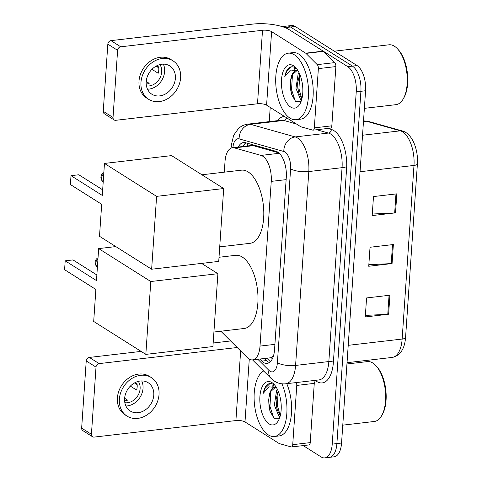 <?xml version="1.0" encoding="UTF-8"?>
<svg xmlns="http://www.w3.org/2000/svg" width="482" height="482" viewBox="0 0 482 482"><rect width="100%" height="100%" fill="white"/><g stroke="black" fill="none" stroke-linecap="round" stroke-linejoin="round"><path stroke-width="0.72" d="M220.937 331.2A20.087 9.646 -96.7 0 0 221.81 332.164L247.272 357.566A20.087 9.646 -96.7 0 0 248.947 358.927A20.087 9.646 -96.7 0 0 252.568 359.873A20.087 9.646 -96.7 0 0 260.021 346.094L271.245 181.377A20.087 9.646 -96.7 0 0 261.051 155.415L234.373 147.884A20.087 9.646 -96.7 0 0 232.469 147.721A20.087 9.646 -96.7 0 0 225.022 161.5L224.293 172.17M252.568 359.873L270.655 357.764L273.439 356.023M278.819 152.866L253.339 145.672L251.291 145.528L232.469 147.721M259.72 359.042L261.798 361.114A20.087 9.646 -96.7 0 0 263.479 362.476A20.087 9.646 -96.7 0 0 267.1 363.422A20.087 9.646 -96.7 0 0 274.547 349.643L286.296 177.31A20.087 9.646 -96.7 0 0 276.102 151.342L245.422 142.684A20.087 9.646 -96.7 0 0 243.518 142.521A20.087 9.646 -96.7 0 0 238.301 147.04M269.366 362.548A20.087 9.646 83.3 0 1 268.149 361.928A20.087 9.646 83.3 0 1 266.468 360.566L264.389 358.494M282.169 26.612A20.087 9.646 83.3 0 1 282.223 26.606A20.087 9.646 83.3 0 1 285.85 27.552L347.763 66.655A20.087 9.646 83.3 0 1 356.24 91.839L332.225 444.121A20.087 9.646 83.3 0 1 324.778 457.9A20.087 9.646 83.3 0 1 321.151 456.954L303.172 445.597M269.239 121.627L270.209 107.432M282.223 26.606L291.562 25.516A20.087 9.646 83.3 0 1 295.183 26.462L357.096 65.57A20.087 9.646 83.3 0 1 365.573 90.749L341.557 443.03L336.894 443.573A20.087 9.646 83.3 0 1 329.441 457.358A20.087 9.646 83.3 0 0 336.894 443.573L360.91 91.291L336.894 443.573L332.225 444.121M357.096 65.57L352.426 66.112A20.087 9.646 83.3 0 1 360.91 91.291A20.087 9.646 83.3 0 0 352.426 66.112L290.513 27.01L352.426 66.112L347.763 66.655M286.892 26.064A20.087 9.646 83.3 0 1 290.513 27.01A20.087 9.646 83.3 0 0 286.892 26.064M242.97 146.498A20.087 9.646 83.3 0 1 245.947 142.835M396.825 193.842L373.49 196.566L372.188 215.575L395.529 212.851L396.825 193.842M372.297 214.032L394.68 212.923A5.356 1.699 3.9 0 0 395.529 212.851M389.914 295.219L366.573 297.942L365.278 316.951L388.619 314.228L389.914 295.219M365.386 315.403L387.769 314.294A5.356 1.699 3.9 0 0 388.619 314.228M393.366 244.531L370.031 247.254L368.736 266.263L392.071 263.54L393.366 244.531M368.838 264.714L391.221 263.606A5.356 1.699 3.9 0 0 392.071 263.54M341.557 443.03A20.087 9.646 83.3 0 1 334.11 456.809L324.778 457.9M313.83 380.521A3.35 1.609 83.3 0 1 314.27 383.383L296.767 385.419L292.731 444.663L310.233 442.621A3.35 1.609 83.3 0 1 308.992 444.922L291.49 446.959A3.35 1.609 -96.7 0 0 292.731 444.663M314.27 383.383L310.233 442.621M92.556 436.77L82.784 430.595A3.35 2.735 -57.7 0 1 81.651 428.1L91.429 434.276A3.35 2.735 122.3 0 0 92.556 436.77A3.35 2.735 122.3 0 0 94.129 437.102L235.903 420.569A6.694 2.127 -176.1 0 1 244.995 421.949L279.066 443.47A3.35 1.609 -96.7 0 0 279.355 443.603L291.17 446.935A3.35 1.609 -96.7 0 0 291.49 446.959M86.23 360.94A3.35 2.735 -57.7 0 1 89.363 357.433L99.141 363.609A3.35 2.735 122.3 0 0 96.008 367.115L86.23 360.94L81.651 428.1M230.625 340.961L213.171 342.997M141.112 351.396L89.363 357.433M96.008 367.115L91.429 434.276M99.141 363.609L237.192 347.51M296.767 385.419A3.35 1.609 -96.7 0 0 296.328 382.563M124.609 398.554A16.743 13.689 122.3 0 0 130.254 411.007A16.743 13.689 122.3 0 0 145.154 410.001A16.743 13.689 122.3 0 0 153.782 395.156A16.743 13.689 122.3 0 0 148.137 382.702A16.743 13.689 122.3 0 0 133.237 383.714A16.743 13.689 122.3 0 0 124.609 398.554M125.904 405.995A16.743 13.689 122.3 0 0 143.027 388.365A16.743 13.689 122.3 0 0 141.738 380.925M124.633 398.271L127.591 400.138A13.394 10.953 -57.7 0 1 124.615 400.885M130.345 386.118L136.593 390.065A13.394 10.953 -57.7 0 0 137.183 386.853A13.394 10.953 -57.7 0 0 137.027 383.726L135.195 382.569M124.85 402.699A13.394 10.953 122.3 0 0 140.111 388.703A13.394 10.953 122.3 0 0 138.31 381.389M151.354 377.605L149.402 376.37A22.768 18.617 122.3 0 0 129.14 377.743A22.768 18.617 122.3 0 0 117.403 397.933A22.768 18.617 122.3 0 0 125.085 414.869L127.037 416.105A22.768 18.617 122.3 0 0 147.299 414.731A22.768 18.617 122.3 0 0 159.036 394.541A22.768 18.617 122.3 0 0 151.354 377.605A22.768 18.617 122.3 0 0 131.092 378.979A22.768 18.617 122.3 0 0 119.361 399.168A22.768 18.617 122.3 0 0 127.037 416.105M137.147 384.624L134.466 382.955M346.95 363.988L367.392 361.602A30.137 14.472 83.3 0 1 372.827 363.024A30.137 14.472 83.3 0 1 375.827 365.573L376.779 366.591A28.793 13.827 83.3 0 1 382.359 414.46L381.672 415.665A30.137 14.472 83.3 0 1 374.369 421.467L342.78 425.154M375.827 365.573A30.137 14.472 83.3 0 1 381.672 415.665M281.928 383.817A33.481 16.081 83.3 0 1 286.398 417.611A33.481 16.081 83.3 0 1 274.409 436.493A33.481 16.081 83.3 0 1 268.372 434.921A33.481 16.081 83.3 0 1 254.285 402.199A33.481 16.081 83.3 0 1 263.624 370.977M286.766 383.678A33.481 16.081 83.3 0 1 291.032 417.292A33.481 16.081 83.3 0 1 279.078 435.951L274.409 436.493M278.138 390.98L276.053 399.566L276.204 404.91L277.24 409.995L280.271 415.725M277.397 389.36L276.566 390.661L274.354 405.127L279.006 416.454L279.915 416.996M275.234 387.51L271.005 391.312L269.089 396.903L268.649 400.367L269.902 411.092L274.071 418.358L279.494 418.243M269.125 423.895A21.829 10.483 83.3 0 1 259.906 396.529A21.829 10.483 83.3 0 1 271.938 382.581A21.829 10.483 83.3 0 1 274.119 384.431A21.829 10.483 83.3 0 1 278.349 420.72A21.829 10.483 83.3 0 1 269.125 423.895M274.029 384.769C272.035 383.479 270.095 383.244 268.197 384.058C265.775 385.552 264.106 388.661 263.196 393.378L268.902 386.811L276.409 387.54M269.089 396.903A15.135 7.266 83.3 0 1 274.613 387.528A15.135 7.266 83.3 0 1 276.584 387.841M276.102 398.939L276.433 405.591L277.433 410.592M273.734 384.582L272.414 386.172M268.691 399.771L269.022 406.453L270.059 411.586M278.168 391.065L277.361 405.483L280.283 415.671M274.24 384.913L273.198 386.269M270.854 391.601L269.95 406.344L273.734 418.069M269.896 383.606L265.046 388.39L263.196 393.378M219.015 257.268L235.656 255.321A36.831 17.689 83.3 0 1 242.295 257.057A36.831 17.689 83.3 0 1 257.972 296.623A36.831 17.689 83.3 0 1 244.187 328.489L213.918 332.02M96.478 280.584L65.197 260.828L64.594 269.697L95.876 289.453L93.695 321.452L145.829 354.378L150.8 281.518L98.659 248.585L96.478 280.584M96.864 274.975L73.017 259.918L65.197 260.828M98.659 248.585L115.8 246.591M150.8 281.518L217.894 273.692L201.597 263.401M217.894 273.692L212.923 346.558L145.829 354.378M201.916 174.779L241.458 170.17A36.831 17.689 83.3 0 1 248.103 171.905A36.831 17.689 83.3 0 1 263.781 211.465A36.831 17.689 83.3 0 1 249.995 243.332L219.72 246.862M102.286 195.427L71.005 175.671L70.402 184.54L101.684 204.302L99.503 236.294L151.637 269.227L156.602 196.361L104.467 163.434L102.286 195.427M102.666 189.824L78.825 174.761L71.005 175.671M104.467 163.434L171.562 155.608L223.696 188.534L218.732 261.401L151.637 269.227M156.602 196.361L223.696 188.534M318.367 68.619A3.35 1.609 -96.7 0 0 317.234 64.648L305.956 53.4A3.35 1.609 -96.7 0 0 305.678 53.171L323.181 51.128A3.35 1.609 83.3 0 1 323.458 51.357L334.737 62.612A3.35 1.609 83.3 0 1 335.87 66.582L318.367 68.619L314.33 127.863L331.833 125.826A3.35 1.609 83.3 0 1 330.592 128.122L313.089 130.158A3.35 1.609 -96.7 0 0 314.33 127.863M335.87 66.582L331.833 125.826M323.181 51.128L289.11 29.613A26.787 8.495 3.9 0 0 252.737 24.1L110.962 40.633L120.741 46.808L262.509 30.276A6.694 2.127 -176.1 0 1 271.607 31.649L305.678 53.171M114.156 119.97L104.377 113.794A3.35 2.735 -57.7 0 1 103.25 111.3L113.029 117.475A3.35 2.735 122.3 0 0 114.156 119.97A3.35 2.735 122.3 0 0 115.728 120.307L257.502 103.775A6.694 2.127 -176.1 0 1 266.594 105.148L300.666 126.67A3.35 1.609 -96.7 0 0 300.949 126.802L312.77 130.134A3.35 1.609 -96.7 0 0 313.089 130.158M120.741 46.808A3.35 2.735 122.3 0 0 117.608 50.315L107.829 44.139L103.25 111.3M107.829 44.139A3.35 2.735 -57.7 0 1 110.962 40.633M117.608 50.315L113.029 117.475M146.209 81.753A16.743 13.689 122.3 0 0 151.854 94.207A16.743 13.689 122.3 0 0 166.754 93.201A16.743 13.689 122.3 0 0 175.382 78.355A16.743 13.689 122.3 0 0 169.736 65.901A16.743 13.689 122.3 0 0 154.836 66.914A16.743 13.689 122.3 0 0 146.209 81.753M147.504 89.194A16.743 13.689 122.3 0 0 164.627 71.565A16.743 13.689 122.3 0 0 163.338 64.124M146.233 81.47L149.191 83.338A13.394 10.953 -57.7 0 1 146.209 84.085M151.944 69.318L158.192 73.264A13.394 10.953 -57.7 0 0 158.777 70.053A13.394 10.953 -57.7 0 0 158.62 66.926L156.789 65.769M146.444 85.898A13.394 10.953 122.3 0 0 161.711 71.902A13.394 10.953 122.3 0 0 159.904 64.588M172.954 60.804L170.996 59.569A22.768 18.617 122.3 0 0 150.733 60.943A22.768 18.617 122.3 0 0 139.003 81.133A22.768 18.617 122.3 0 0 146.679 98.069L148.637 99.304A22.768 18.617 122.3 0 0 168.899 97.93A22.768 18.617 122.3 0 0 180.63 77.741A22.768 18.617 122.3 0 0 172.954 60.804A22.768 18.617 122.3 0 0 152.692 62.178A22.768 18.617 122.3 0 0 140.961 82.368A22.768 18.617 122.3 0 0 148.637 99.304M158.747 67.829L156.066 66.154M334.315 51.182L388.986 44.802A30.137 14.472 83.3 0 1 394.421 46.224A30.137 14.472 83.3 0 1 397.427 48.772L398.373 49.791A28.793 13.827 83.3 0 1 403.958 97.659L403.271 98.864A30.137 14.472 83.3 0 1 395.969 104.666L364.374 108.354M397.427 48.772A30.137 14.472 83.3 0 1 403.271 98.864M294.291 54.761A33.481 16.081 83.3 0 1 308.54 90.724A33.481 16.081 83.3 0 1 296.008 119.699A33.481 16.081 83.3 0 1 289.971 118.12A33.481 16.081 83.3 0 1 275.716 82.151A33.481 16.081 83.3 0 1 288.248 53.183A33.481 16.081 83.3 0 1 294.291 54.761M288.248 53.183L292.917 52.634A33.481 16.081 83.3 0 1 298.954 54.213A33.481 16.081 83.3 0 1 313.21 90.182A33.481 16.081 83.3 0 1 300.672 119.15L296.008 119.699M299.732 74.186L297.653 82.765L297.804 88.11L298.84 93.195L301.871 98.924M298.997 72.559L298.159 73.86L295.948 88.326L300.605 99.654L301.515 100.196M296.834 70.709L292.604 74.511L290.688 80.102L290.248 83.567L291.502 94.291L295.665 101.557L301.087 101.443M290.718 107.094A21.829 10.483 83.3 0 1 281.506 79.729A21.829 10.483 83.3 0 1 293.538 65.781A21.829 10.483 83.3 0 1 295.713 67.631A21.829 10.483 83.3 0 1 299.949 103.919A21.829 10.483 83.3 0 1 290.718 107.094M295.629 67.968C293.634 66.679 291.688 66.444 289.796 67.257C287.374 68.751 285.706 71.86 284.79 76.578L290.495 70.011L298.003 70.74M290.688 80.102A15.135 7.266 83.3 0 1 296.213 70.727A15.135 7.266 83.3 0 1 298.183 71.041M297.701 82.139L298.027 88.79L299.033 93.791M295.327 67.781L294.008 69.372M290.291 82.97L290.622 89.652L291.658 94.785M299.768 74.264L298.954 88.682L301.883 98.87M295.84 68.113L294.797 69.468M292.447 74.8L291.544 89.544L295.333 101.268M291.49 66.805L286.645 71.589L284.79 76.578M271.884 357.325A20.087 15.075 134.9 0 0 271.999 359.494M248.049 143.425A20.087 17.286 105.8 0 0 247.23 146.004M274.909 344.359L260.021 346.094M253.339 145.672L234.373 147.884M279.289 153.288L261.051 155.415M286.139 179.641L271.245 181.377M257.81 359.265L268.902 370.327A13.394 6.429 -96.7 0 0 270.016 371.236A13.394 6.429 -96.7 0 0 277.397 362.681L290.616 168.796A13.394 6.429 -96.7 0 0 284.964 152.011A13.394 6.429 -96.7 0 0 283.82 151.487L239.132 138.876A13.394 6.429 -96.7 0 0 232.92 147.673M239.132 138.876A13.394 11.526 105.8 0 1 250.52 124.326L283.778 120.446A26.787 12.863 -96.7 0 0 281.235 120.229L247.983 124.109A26.787 12.863 83.3 0 1 250.52 124.326L295.207 136.93A26.787 12.863 83.3 0 1 297.496 137.972A26.787 12.863 83.3 0 1 308.805 171.55L295.587 365.434A26.787 12.863 83.3 0 1 285.651 383.805L318.909 379.93A26.787 12.863 -96.7 0 0 328.838 361.554L342.057 167.676A26.787 12.863 -96.7 0 0 330.754 134.098A26.787 12.863 -96.7 0 0 328.465 133.05L316.71 129.736M327.85 128.441L331.309 129.417A30.137 14.472 83.3 0 1 346.606 168.363L333.387 362.247A3.35 1.06 3.9 0 0 328.838 361.554L295.587 365.434A13.394 4.248 -176.1 0 1 277.397 362.681M331.309 129.417A3.35 2.88 -74.2 0 1 328.465 133.05L295.207 136.93A13.394 11.526 105.8 0 0 283.82 151.487M333.387 362.247A30.137 14.472 83.3 0 1 316.782 381.497A30.137 14.472 83.3 0 1 315.24 380.358M277.572 120.657A30.137 14.472 83.3 0 1 284.591 116.517M356.24 91.839L365.573 90.749M285.85 27.552L295.183 26.462M290.616 168.796A13.394 4.248 -176.1 0 0 308.805 171.55L342.057 167.676A3.35 1.06 3.9 0 1 346.606 168.363M296.49 124.031L283.778 120.446A3.35 2.88 -74.2 0 0 286.531 117.741M232.541 147.715A13.394 4.248 -176.1 0 1 231.203 145.685L231.041 148.125M268.902 370.327A13.394 10.05 134.9 0 0 271.107 378.448L252.502 359.879M266.468 360.566L261.798 361.114M368.332 121.38L402.343 130.971A6.694 5.76 105.8 0 0 400.385 130.821L366.374 121.223A26.787 12.863 -96.7 0 0 363.832 121.006L368.332 121.38A6.694 5.76 105.8 0 0 366.374 121.223L363.476 121.56M402.343 130.971C412.158 133.436 418.43 149.547 417.406 163.838A6.694 2.127 -176.1 0 1 413.984 165.44A26.787 12.863 -96.7 0 0 400.385 130.821L362.542 135.237M348.221 345.335L402.145 339.051A6.694 2.127 3.9 0 0 405.573 337.448C404.663 349.022 400.211 355.68 392.215 357.421A26.787 12.863 -96.7 0 0 402.145 339.051L413.984 165.44L360.054 171.731M392.517 244.633L391.221 263.606M389.058 295.321L387.769 314.294M395.969 193.945L394.68 212.923M240.651 350.962L235.903 420.569M249.278 359.126L244.995 421.949M97.966 258.822A5.356 4.38 122.3 0 0 95.791 263.124A5.356 4.38 122.3 0 0 97.406 266.98M103.769 173.665A5.356 4.38 122.3 0 0 101.594 177.966A5.356 4.38 122.3 0 0 103.214 181.822A5.356 5.356 0 0 1 103.841 172.646M262.509 30.276L257.502 103.775M271.607 31.649L266.594 105.148M323.458 51.357L305.956 53.4M317.234 64.648L334.737 62.612M266.835 358.21L270.354 361.723M271.107 378.448L274.535 381.196C277.957 383.347 281.669 384.214 285.651 383.805M247.983 124.109C244.344 124.567 241.169 126.049 238.445 128.543L233.68 135.267L231.203 145.685M417.406 163.838L405.573 337.448M363.832 121.006L363.512 121.048M392.215 357.421L347.034 362.693M98.033 257.804A5.356 5.356 0 0 0 97.406 266.986"/></g></svg>

